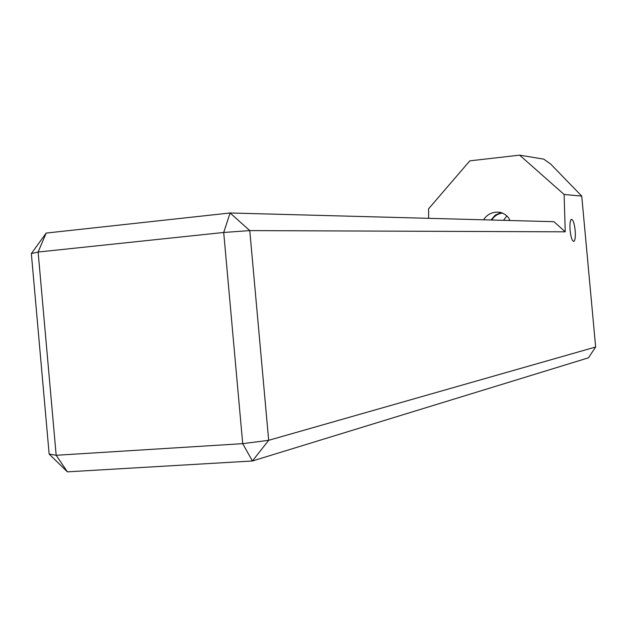 <?xml version="1.0" encoding="UTF-8"?>
<svg xmlns="http://www.w3.org/2000/svg" width="627" height="627" viewBox="0 0 627 627"><rect width="100%" height="100%" fill="white"/><g stroke="black" fill="none" stroke-linecap="round" stroke-linejoin="round"><path stroke-width="0.94" d="M570.1 230.36C570.931 237.445 572.169 241.129 573.815 241.426C575.163 240.431 575.61 236.755 575.155 230.399C574.332 223.361 573.094 219.669 571.44 219.332C570.092 220.304 569.645 223.98 570.1 230.36M502.564 213.047L502.486 213.062C497.869 213.658 494.311 215.978 491.795 220.014M506.835 215.931L503.528 220.336M483.605 219.795C487.265 214.003 492.822 211.511 500.268 212.31C505.331 213.956 508.528 216.691 509.861 220.5M565.233 231.825L249.773 230.595L268.677 440.303L595.65 347.005L588.439 357.829L252.422 460.986L67.402 471.849L56.171 455.28L242.712 443.657L223.706 232.468L38.122 252.038L56.171 455.28L49.149 454.058L31.35 253.582L46.179 233.072L230.093 212.984L553.915 221.692L565.233 231.825L564.12 194.48L519.634 155.151L469.827 160.841L428.57 208.83L428.656 218.321M595.65 347.005L581.738 196.086L564.12 194.48M519.634 155.151L543.781 159.148L550.631 164.008L581.738 196.086M490.988 219.999L495.259 215.116L501.106 212.529M46.179 233.072L38.122 252.038L31.35 253.582M49.149 454.058L67.402 471.849M230.093 212.984L223.706 232.468L249.773 230.595L230.093 212.984M242.712 443.657L252.422 460.986L268.677 440.303L242.712 443.657"/></g></svg>
